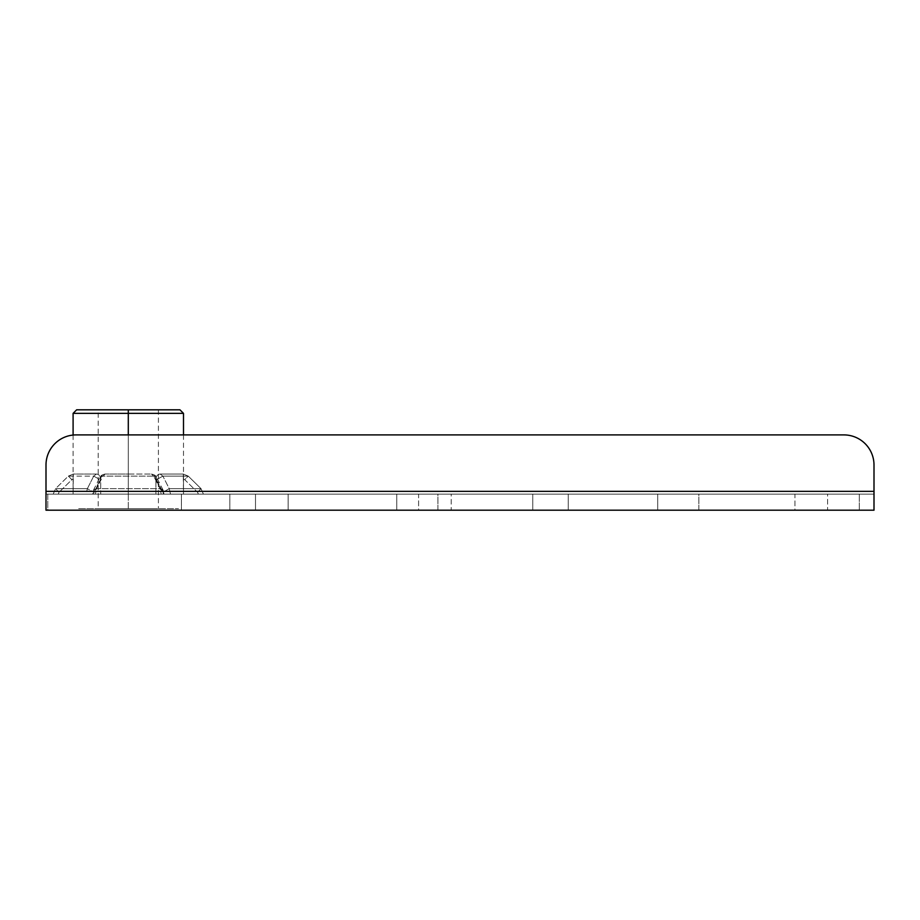 <?xml version="1.0" encoding="UTF-8"?>
<svg xmlns="http://www.w3.org/2000/svg" width="920" height="920" viewBox="0 0 920 920"><rect width="100%" height="100%" fill="white"/><g stroke="black" fill="none" stroke-linecap="round" stroke-linejoin="round"><path stroke-width="0.69" stroke-dasharray="4.6 3.45" d="M59.029 492.28L55.556 488.669L68.356 476.111L71.886 479.676L59.029 492.28L71.886 479.676L68.356 476.111L73.324 474.053L73.094 479.078L71.886 479.676L73.094 479.078L73.094 494.12L100.694 494.12L93.265 494.12L100.694 479.078C100.418 476.031 99.004 474.352 96.462 474.053L73.324 474.053L68.356 476.111L93.713 476.111L96.462 474.053L93.713 476.111L100.084 479.676L93.713 476.111L87.365 488.669L93.667 492.28L87.365 488.669L86.1 494.12L93.265 494.12L100.084 479.676L99.958 477.411L102.948 476.111L96.496 488.669L93.529 490.026L93.667 492.28L93.886 489.509L96.485 488.669L95.415 494.12L53.222 494.12L73.094 494.12L58.224 494.12L59.029 492.28L58.224 494.12L53.21 494.12L55.556 488.669L87.365 488.669L93.713 476.111L68.356 476.111L55.556 488.669L53.222 494.12L86.1 494.12L87.365 488.669L55.556 488.669L59.029 492.28M76.647 409.814L128.294 409.814L128.294 508.679L78.12 508.679L178.48 508.679L128.294 508.679C89.62 508.679 89.62 508.679 128.294 508.679C166.968 508.679 166.968 508.679 128.294 508.679L178.48 508.679L78.12 508.679L128.294 508.679L128.294 409.814L158.412 409.814L128.294 409.814C89.62 409.814 89.62 409.814 128.294 409.814C166.968 409.814 166.968 409.814 128.294 409.814L128.294 413.367L73.094 413.367L128.294 413.367L128.294 474.053L151.443 474.053L105.156 474.053C102.419 474.352 100.924 476.031 100.694 479.078L100.694 494.12L100.694 479.078L93.265 494.12L100.694 494.12L100.694 479.078C100.924 476.031 102.419 474.352 105.156 474.053L102.948 476.111L153.651 476.111L160.103 488.669L96.496 488.669L102.948 476.111L100.326 476.905L100.084 479.676L93.265 494.12L170.499 494.12L169.234 488.669L162.932 492.28L163.334 494.12L155.894 494.12L155.894 479.078C156.181 476.019 157.596 474.352 160.126 474.053L183.264 474.053L183.494 494.12L128.294 494.12L128.294 434.907L128.294 494.12L155.894 494.12L155.894 479.078C155.664 476.019 154.18 474.352 151.443 474.053L153.651 476.111L151.443 474.053C154.18 474.352 155.664 476.019 155.894 479.078L156.504 479.676L156.273 476.905L153.651 476.111L156.642 477.411L156.504 479.676L162.932 492.28L163.07 490.026L160.103 488.669L161.184 494.12L95.415 494.12L96.485 488.669L160.103 488.669L153.651 476.111L102.948 476.111L105.156 474.053L128.294 474.053L128.294 413.367L183.494 413.367L128.294 413.367L128.294 409.814L98.187 409.814L128.294 409.814L128.294 508.679L128.294 409.814L179.952 409.814L98.187 409.814L98.187 508.679L128.294 508.679L98.187 508.679M183.494 479.078L183.264 474.053L188.243 476.111L184.713 479.676L183.494 479.078L183.494 494.12L198.375 494.12L197.57 492.28L201.043 488.669L188.243 476.111L162.886 476.111L156.504 479.676L162.932 492.28L169.234 488.669L162.886 476.111L169.234 488.669L201.043 488.669L203.377 494.12L155.894 494.12L198.375 494.12L197.57 492.28L191.233 486.07L197.57 492.28L201.043 488.669L169.234 488.669L170.499 494.12L203.377 494.12L201.043 488.669L203.389 494.12M183.264 474.053L188.243 476.111L183.264 474.053L160.126 474.053C157.596 474.352 156.181 476.019 155.894 479.078L156.504 479.676L162.886 476.111L160.126 474.053L162.886 476.111L188.243 476.111L201.043 488.669L188.243 476.111L184.713 479.676L191.233 486.07L184.713 479.676M47.782 494.12L874 494.12L47.782 494.12L874 494.12L874 510.186L859.303 510.186L874 510.186L874 465.014A30.107 30.107 0 0 0 843.893 434.907L76.107 434.907A30.107 30.107 0 0 0 46 465.014L46 494.12L47.782 494.12L47.782 510.186L859.303 510.186L859.303 494.12L859.303 510.186L568.249 510.186L568.249 494.12L568.249 510.186L532.76 510.186L532.76 494.12L532.76 510.186L229.827 510.186L229.827 494.12L229.827 510.186L181.424 510.186L181.424 494.12L181.424 510.186L47.782 510.186L47.782 494.12M794.96 494.12L827.586 494.12L794.96 494.12L794.96 510.186L827.586 510.186L794.96 510.186L827.586 510.186L827.586 494.12L794.96 494.12L827.586 494.12L827.586 510.186L794.96 510.186L794.96 494.12M418.6 494.12L451.214 494.12L418.6 494.12L418.6 510.186L451.214 510.186L418.6 510.186L451.214 510.186L451.214 494.12L418.6 494.12L451.214 494.12L451.214 510.186L418.6 510.186L418.6 494.12M255.507 494.12L288.132 494.12L255.507 494.12L288.132 494.12L255.507 494.12L255.507 510.186L288.132 510.186L255.507 510.186L288.132 510.186L255.507 510.186L288.132 510.186L288.132 494.12L255.507 494.12L255.507 510.186L288.132 510.186L288.132 494.12L255.507 494.12L288.132 494.12L288.132 510.186L255.507 510.186L255.507 494.12L288.132 494.12L288.132 510.186L255.507 510.186L255.507 494.12M657.719 494.12L698.866 494.12L657.719 494.12L698.866 494.12L657.719 494.12L657.719 510.186L698.866 510.186L657.719 510.186L698.866 510.186L657.719 510.186L698.866 510.186L698.866 494.12L657.719 494.12L657.719 510.186L698.866 510.186L698.866 494.12L657.719 494.12L698.866 494.12L698.866 510.186L657.719 510.186L657.719 494.12L698.866 494.12L698.866 510.186L657.719 510.186L657.719 494.12M396.773 494.12L437.92 494.12L396.773 494.12L437.92 494.12L396.773 494.12L396.773 510.186L437.92 510.186L396.773 510.186L437.92 510.186L396.773 510.186L437.92 510.186L437.92 494.12L396.773 494.12L396.773 510.186L437.92 510.186L437.92 494.12L396.773 494.12L437.92 494.12L437.92 510.186L396.773 510.186L396.773 494.12L437.92 494.12L437.92 510.186L396.773 510.186L396.773 494.12M78.12 510.186L178.48 510.186L78.12 510.186M47.782 510.186L46 510.186L46 494.12L46 510.186M46 494.12L46 491.613L874 491.613L874 494.12L46 494.12M874 465.014L874 491.613L46 491.613L46 465.014A30.107 30.107 0 0 1 76.107 434.907L843.893 434.907A30.107 30.107 0 0 1 874 465.014M128.294 409.814L179.952 409.814M53.222 494.12L55.556 488.669L68.344 476.111L73.324 474.053L96.462 474.053C99.004 474.352 100.418 476.031 100.694 479.078L100.694 494.12L73.094 494.12L73.324 474.053M162.932 492.28L155.894 479.078L155.894 494.12L163.334 494.12L155.894 479.078L155.894 494.12L163.334 494.12L162.932 492.28L163.334 494.12L164.013 494.12L161.184 494.12L160.103 488.669L162.714 489.509L162.932 492.28M128.294 508.679L158.412 508.679L128.294 508.679M151.443 474.053C154.721 474.835 156.458 475.962 156.642 477.411L163.047 489.98M105.156 474.053C102.062 474.697 100.326 475.824 99.958 477.411L93.552 489.98L92.587 494.12M183.494 434.907L183.494 494.12M163.036 489.957L164.013 494.12M73.094 435.056L73.094 494.12M158.412 409.814L158.412 508.679"/><path stroke-width="1.38" d="M98.187 409.814L179.952 409.814L183.494 413.367L128.294 413.367L128.294 434.907L128.294 413.367L183.494 413.367L183.494 434.907M76.107 434.907L843.893 434.907L76.107 434.907A30.107 30.107 0 0 0 46 465.014L46 491.36L46 465.014A30.107 30.107 0 0 1 76.107 434.907M874 510.186L46 510.186L46 491.36L874 491.36L874 465.014A30.107 30.107 0 0 0 843.893 434.907A30.107 30.107 0 0 1 874 465.014L874 510.186L874 491.36L46 491.36L46 510.186L874 510.186M128.294 409.814L128.294 413.367L73.094 413.367L128.294 413.367L128.294 409.814L76.647 409.814L73.094 413.367L73.094 435.056"/></g></svg>
